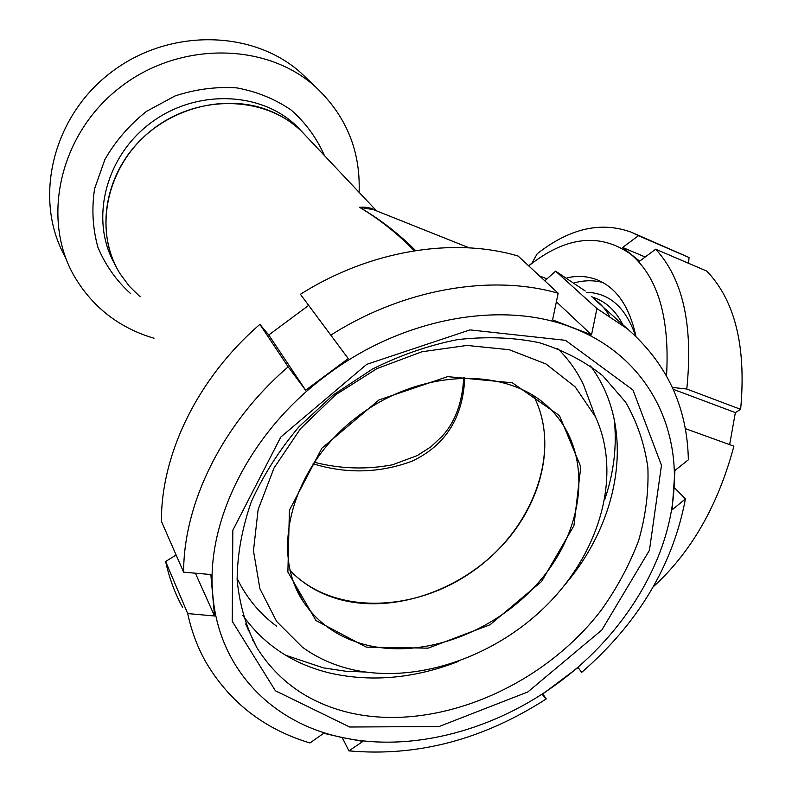 <?xml version="1.0" encoding="UTF-8"?>
<svg xmlns="http://www.w3.org/2000/svg" width="792" height="792" viewBox="0 0 792 792"><rect width="100%" height="100%" fill="white"/><g stroke="black" fill="none" stroke-linecap="round" stroke-linejoin="round"><path stroke-width="1.19" d="M313.078 463.785C346.698 474.052 379.685 473.171 412.068 461.162C445.55 445.411 463.112 417.562 464.755 377.626M375.507 210.464C371.319 207.791 365.983 206.722 359.518 207.276L373.537 209.672L469.191 247.856M415.592 250.579C398.802 233.769 380.111 219.335 359.518 207.276C378.279 218.542 395.465 231.947 411.078 247.49L414.206 250.797M609.276 315.681C604.91 308.355 599.712 302.653 593.673 298.574C599.712 302.653 604.91 308.355 609.276 315.681M376.576 210.89L301.811 131.581C265.518 95.555 197.812 93.565 151.975 129.918C105.821 165.875 92.763 231.343 120.374 274.19C96.446 236.62 102.455 181.398 136.788 143.995C170.963 106.494 228.215 93.119 270.923 111.286C282.675 116.256 292.971 123.017 301.811 131.581L307.642 137.778M533.501 395.663C562.092 450.212 533.877 527.62 474.418 570.101C415.325 613.077 332.561 615.364 289.961 570.379C303.821 584.813 320.978 594.663 341.431 599.94C394.089 613.236 459.063 590.971 500.712 547.173C542.352 503.405 557.212 441.114 533.501 395.663M65.993 258.271C33.274 202.118 50.698 119.463 109.266 73.775C167.498 27.651 253.123 29.314 301.376 73.26L308.395 80.002M359.103 192.357C360.637 150.836 346.144 115.701 315.612 86.942C266.528 42.233 178.933 40.758 119.196 88.07C59.113 134.937 41.105 219.414 74.438 276.507C91.842 305.851 116.731 325.928 149.094 336.729L153.995 338.233M120.374 274.19L129.373 286.278L140.125 296.782M367.3 645.232C339.768 638.441 318.483 623.987 303.445 601.88C269.785 552.321 291.09 468.369 354.984 418.542C418.473 368.24 507.127 365.765 549.648 408.365C591.614 449.371 587.06 521.532 544.549 575.18C502.237 629.016 427.215 659.578 367.3 645.232M366.27 647.113L315.988 620.562L287.882 572.052L289.407 510.276L321.898 448.183L378.972 399.94L447.658 376.645L512.325 382.793L559.459 415.592L580.774 466.805L573.923 525.72L541.579 581.516L490.02 624.769L428.076 648.163L366.27 647.113M352.153 669.577C333.551 665.26 316.919 657.766 302.257 647.094L276.675 621.512L259.925 588.822L253.46 550.767L258.133 509.583L274.052 467.973L300.425 428.789L335.56 394.842L377.032 368.567L421.898 351.767L466.973 345.431L509.226 349.717L545.995 363.974L575.19 386.882L595.386 416.691C621.908 473.666 600.93 549.579 548.925 602.979C496.841 656.4 417.364 684.407 352.153 669.577M276.685 626.234C259.618 613.661 246.411 597.693 237.075 578.328M557.677 348.549C568.557 359.271 577.2 371.418 583.595 385.001L591.178 405.375M645.203 257.014L622.69 247.48L638.441 235.709L631.828 232.422C601.385 221.077 569.844 228.195 537.184 253.767L532.076 262.974L528.66 265.825M638.441 235.709L689.03 257.499L688.604 263.32M672.358 387.417L686.793 389.03L740.639 409.335C746.381 346.797 735.105 300.732 706.811 271.112L655.657 249.203L639.609 261.202L622.69 247.48M740.639 409.335L735.362 412.592L673.2 389.288M735.362 412.592L729.65 444.629M653.311 586.763C691.268 552.182 718.126 505.316 733.897 446.163L685.258 428.611M689.03 257.499L631.828 232.422M686.793 389.03C693.317 325.354 682.932 278.744 655.657 249.203M666.527 375.883C669.893 317.81 657.944 277.22 630.689 254.113C599.692 232.492 565.716 236.422 528.729 265.894M602.762 282.477C593.762 280.101 584.347 280.21 574.517 282.793M635.946 336.412C629.541 306.811 616.73 287.991 597.514 279.962C587.981 276.18 577.823 275.458 567.042 277.804M542.817 693.97L546.272 698.92L542.164 694.416L578.061 667.488L581.684 672.358C638.253 623.195 672.834 565.369 685.436 498.891L672.151 509.83L674.933 470.468L688.357 459.805C687.278 407.078 666.953 363.409 627.373 328.799L594.851 299.633M674.081 487.318L685.436 498.891M544.797 280.804L555.618 271.161L596.921 308.553L591.535 334.868L556.38 301.792M591.535 334.868L552.578 319.899L558.172 293.228L518.126 256.044C453.568 236.897 369.844 250.302 300.425 294.287L348.242 358.588L305.653 390.258L268.755 335.006L308.672 305.375M305.653 390.258L288.159 366.835L259.895 324.373L268.755 335.006M259.895 324.373C197.733 378.031 160.954 454.232 161.439 521.384L183.625 572.19L210.84 574.527L214.533 615.988L195.396 573.2M214.533 615.988L187.704 613.572L165.627 561.498L176.121 555.004M546.272 698.92C483.1 739.609 417.325 756.934 348.935 750.875L362.894 741.411L343.649 737.798C273.646 723.938 219.245 670.388 212.88 595.802C205.217 521.977 250.153 431.175 327.185 374.755C403.415 317.245 503.464 300.079 572.517 327.74C642.649 354.39 679.407 420.463 673.853 490.604C669.002 560.983 624.502 633.501 560.389 681.328C496.544 729.491 413.701 752.42 343.649 737.798L323.71 733.293L309.959 742.975C263.657 729.016 228.7 701.603 205.078 660.726C197.139 646.262 191.347 630.541 187.704 613.572M183.625 572.19C183.605 502.791 222.661 423.265 288.159 366.835M330.808 335.145C403.781 288.704 491.317 273.983 558.172 293.228M596.921 308.553L627.373 328.799M182.615 607.444C174.893 593.297 169.231 577.982 165.627 561.498M555.618 271.161L585.219 290.991M348.935 750.875L342.144 737.481M365.191 672.032L345.569 671.2L323.304 667.854L285.595 655.231M248.866 630.769L247.965 629.937M614.186 418.889C617.107 445.401 613.988 472.19 604.831 499.257M253.915 641.441L252.856 640.481M458.845 661.241C415.424 678.209 373.032 682.288 331.65 673.477C293.951 664.745 264.36 645.401 242.887 615.443M590.495 365.983C635.679 426.264 621.403 518.513 565.122 584.476M352.697 713.453C310.583 704.197 278.626 682.239 256.806 647.579C246.094 627.115 239.54 604.543 237.135 579.853C237.323 554.341 242.055 528.304 251.341 501.722C263.211 475.368 279.091 450.381 299 426.759L333.214 394.98L372.329 369.131C400.227 355.172 428.65 345.332 457.598 339.61C486.219 336.382 513.335 337.382 538.966 342.609C563.221 350.123 584.466 361.152 602.722 375.685L625.601 402.138C637.194 422.294 644.619 444.134 647.876 467.666C648.767 491.723 645.688 516.018 638.639 540.55C629.491 564.825 617.027 588.04 601.227 610.196C542.866 686.407 438.303 731.58 352.697 713.453M349.678 727.006L275.378 690.763L232.244 621.314L232.828 530.274L280.774 437.065L366.765 364.33L469.983 329.898L565.488 340.322L632.947 389.981L661.478 465.31L649.44 550.292L601.861 629.986L527.818 691.961L439.095 726.531L349.678 727.006M324.423 155.569C316.82 138.184 305.811 123.067 291.387 110.217C275.289 99.129 257.162 91.694 237.006 87.912C216.226 86.496 195.565 89.179 175.002 95.971L146.54 111.345C129.413 124.938 115.513 141.006 104.861 159.558L94.555 188.862C91.545 209.128 92.694 228.68 97.99 247.53C105.554 265.36 116.394 280.695 130.522 293.525M297.069 126.552C261.449 91.268 195.565 88.674 150.124 123.404C104.395 157.776 89.793 221.443 115.107 264.647M635.639 336.115C625.838 307.593 609.523 292.99 586.694 292.317M622.829 324.72C616.176 311.692 607.385 302.999 596.465 298.643M301.178 597.663L300.544 597.178M463.716 377.645C462.389 402.465 455.212 421.988 442.203 436.214L430.769 446.906L417.265 455.578L392.505 464.795C366.211 469.755 340.085 468.894 314.127 462.221M546.955 278.883L539.54 275.923M301.376 73.26L315.612 86.942M297.099 126.581L301.811 131.581M596.534 298.673L591.584 296.693M303.445 601.88L295.347 586.753M595.386 416.691L583.595 385.001M256.806 647.579L245.649 623.957"/></g></svg>
